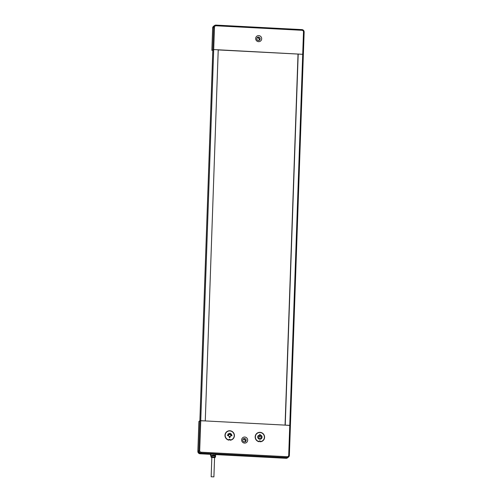 <?xml version="1.0" encoding="UTF-8"?>
<svg xmlns="http://www.w3.org/2000/svg" width="502" height="502" viewBox="0 0 502 502"><rect width="100%" height="100%" fill="white"/><g stroke="black" fill="none" stroke-linecap="round" stroke-linejoin="round"><path stroke-width="0.75" d="M243.018 439.281A1.757 1.726 -127.3 0 1 244.976 441.854M257.037 37.851A1.757 1.726 -127.3 0 1 258.994 40.424M218.219 49.93L303.371 54.341L213.701 49.554L218.226 49.792L205.268 420.927L199.871 420.732L198.905 421.498M211.863 50.363L213.701 49.554L211.857 50.351L212.647 28.024M303.359 54.36L290.407 425.476L285.23 425.125L298.194 53.996M298.025 54.122L285.067 425.119M211.173 476.756L213.902 476.875L211.173 476.756M211.825 457.598L210.934 456.902L211.022 455.126L210.507 455.515L210.545 454.392M210.997 455.17L210.984 456.186M210.934 456.902L215.515 457.065L214.574 457.692M211.461 457.479L214.938 457.604M211.16 476.781L211.831 457.466L213.413 457.36L214.58 457.56L213.902 476.875M213.996 455.126L214.643 455.27L214.618 456.054M212.007 455.954L212.039 455.132L213.105 455.076L213.074 455.948M213.105 455.076L212.039 455.132M210.978 455.584L210.507 455.515M214.643 455.27L215.571 455.314L213.996 455.007L213.965 455.992L215.54 456.299L215.571 455.314M213.243 454.969L213.212 455.948L211.072 456.067L211.11 455.082M215.59 454.222L211.06 453.99L210.551 454.379L210.507 455.521M257.068 37.807A1.719 1.688 -127.3 0 1 259.051 40.405M256.773 38.698A1.719 1.688 -127.3 0 1 259.245 37.286A1.719 1.688 -127.3 0 1 259.515 40.154A1.719 1.688 -127.3 0 1 256.773 38.698M261.693 38.798A3.056 2.999 52.7 0 0 258.781 35.611A3.056 2.999 52.7 0 0 255.656 38.478A3.056 2.999 52.7 0 0 258.568 41.666A3.056 2.999 52.7 0 0 261.693 38.798M259.691 434.512L259.603 437.047L260.061 437.292L260.256 434.544L259.691 434.512M259.785 434.312L260.224 434.569L260.042 437.305M260.946 435.479L261.291 435.51A2.177 2.14 -127.3 0 1 261.184 438.804M258.561 435.334A2.177 2.14 52.7 0 0 258.191 438.359A2.177 2.14 52.7 0 0 261.203 438.792A2.177 2.14 52.7 0 0 261.329 435.485L260.946 435.899A1.6 1.575 -127.3 0 1 260.858 438.34A1.6 1.575 -127.3 0 1 258.637 438.02A1.6 1.575 -127.3 0 1 258.913 435.792L258.561 435.334M258.53 435.359L258.875 435.818A1.6 1.575 52.7 0 0 258.599 438.045A1.6 1.575 52.7 0 0 260.839 438.353L260.82 438.365M258.976 441.503A4.581 4.499 -127.3 0 1 257.112 433.421A4.581 4.499 -127.3 0 1 263.462 434.337A4.581 4.499 -127.3 0 1 260.482 441.584A0.766 0.753 52.7 0 0 258.976 441.503L258.944 441.534A4.581 4.499 52.7 0 1 257.074 433.446A4.581 4.499 52.7 0 0 257.074 433.446L257.112 433.421M262.659 440.706L262.628 440.731A4.581 4.499 52.7 0 0 262.646 440.718A4.581 4.499 52.7 0 1 260.45 441.609L260.482 441.584M260.45 441.609A0.766 0.753 52.7 0 0 259.245 441.013M229.201 436.865L230.104 436.916A0.766 0.753 52.7 0 0 229.998 437.273A0.383 0.376 -127.3 0 1 229.866 437.549M229.27 437.211A0.383 0.376 52.7 0 0 229.885 437.537A0.383 0.376 52.7 0 0 230.029 437.248A0.766 0.753 -127.3 0 1 230.136 436.891L229.188 436.84A0.766 0.753 -127.3 0 1 229.27 437.211M230.87 434.487L231.077 434.795L231.679 434.399L231.478 434.092L230.87 434.487M230.876 434.494L231.478 434.092M228.912 433.339L229.113 434.048L229.464 433.954L229.263 433.245L228.912 433.339L229.263 433.245M229.232 433.27L229.427 433.96M228.178 435.579L228.19 435.215L227.462 435.178L227.45 435.541L228.178 435.579M227.462 435.203L228.19 435.215M228.159 435.24L228.146 435.579M228.397 434.657L228.623 434.374L228.046 433.91L227.82 434.199L228.397 434.657M228.021 433.941L228.623 434.374M230.06 433.985L230.405 434.111L230.65 433.433L230.311 433.301L230.06 433.985M230.299 433.333L230.65 433.433M230.619 433.458L230.38 434.104M231.24 435.378L231.227 435.742L231.955 435.78L231.968 435.416L231.24 435.378L231.968 435.416M231.937 435.441L231.924 435.78M229.037 434.6A1.104 1.086 52.7 0 0 228.818 436.094A2.949 2.899 -127.3 0 1 229.031 436.464L230.318 436.533A2.949 2.899 -127.3 0 1 230.562 436.188A1.104 1.086 52.7 0 0 229.037 434.6A1.104 1.086 -127.3 0 1 230.525 436.213A2.949 2.899 52.7 0 0 230.299 436.533M228.799 439.921A4.581 4.499 -127.3 0 1 226.935 431.833A4.581 4.499 -127.3 0 1 233.292 432.749A4.581 4.499 -127.3 0 1 230.305 439.997A0.766 0.753 52.7 0 0 228.799 439.921L228.768 439.947A4.581 4.499 52.7 0 1 226.898 431.858A4.581 4.499 52.7 0 0 226.898 431.858L226.935 431.833M232.47 439.137A4.581 4.499 52.7 0 1 230.274 440.028L230.305 439.997M230.274 440.028A0.766 0.753 52.7 0 0 229.075 439.426M245.032 441.835A1.719 1.688 52.7 0 0 243.05 439.231M246.156 440.31A1.719 1.688 52.7 0 0 243.414 438.855A1.719 1.688 52.7 0 0 243.683 441.722A1.719 1.688 52.7 0 0 246.156 440.31M241.638 439.909A3.056 2.999 -127.3 0 1 244.763 437.035A3.056 2.999 -127.3 0 1 247.674 440.223A3.056 2.999 -127.3 0 1 244.549 443.097A3.056 2.999 -127.3 0 1 241.638 439.909M260.274 441.804L260.281 441.647A0.571 0.565 52.7 0 0 259.371 441.164A0.571 0.565 52.7 0 0 259.151 441.584L259.145 441.741A4.769 4.687 -127.3 0 1 256.986 433.276A4.769 4.687 -127.3 0 1 263.6 434.23A4.769 4.687 -127.3 0 1 260.274 441.804M262.753 440.875A4.769 4.687 52.7 0 0 263.581 434.249A4.769 4.687 52.7 0 0 256.974 433.282M259.12 441.741L259.126 441.603A0.571 0.565 -127.3 0 1 259.358 441.17L259.371 441.164M230.098 440.216L230.104 440.059A0.571 0.565 52.7 0 0 229.194 439.576A0.571 0.565 52.7 0 0 228.975 440.003L228.968 440.16A4.769 4.687 -127.3 0 1 226.81 431.689A4.769 4.687 -127.3 0 1 233.43 432.649A4.769 4.687 -127.3 0 1 230.098 440.216M232.577 439.294A4.769 4.687 52.7 0 0 233.405 432.661A4.769 4.687 52.7 0 0 226.797 431.701M228.95 440.154L228.95 440.022A0.571 0.565 -127.3 0 1 229.182 439.583M289.353 455.383L290.401 425.489L289.761 425.363L303.497 31.89A1.525 1.5 52.7 0 0 302.041 30.296L216.042 25.778A1.525 1.5 52.7 0 0 214.48 27.208L200.744 420.689L199.871 420.732L213.614 27.259L212.635 28.005L213.519 26.292A2.29 2.253 52.7 0 0 212.647 27.993L211.857 50.351M210.608 454.335L200.047 453.777A2.29 2.253 -127.3 0 1 197.863 451.386L198.905 421.473L199.871 420.732L198.83 450.652L199.696 450.601L200.744 420.689L289.761 425.363L288.713 455.283A1.525 1.5 -127.3 0 1 287.15 456.713L201.151 452.202A1.525 1.5 -127.3 0 1 199.696 450.601M211.022 455.126L211.06 453.99M215.979 25.106L301.972 29.618A2.29 2.253 -127.3 0 1 304.143 31.99L289.365 455.396L288.713 455.283M303.371 54.341L304.149 32.002L303.497 31.89M213.519 26.292L214.486 25.558A2.29 2.253 -127.3 0 1 215.954 25.106L214.486 25.558A2.29 2.253 -127.3 0 0 213.614 27.259L214.48 27.208M304.149 32.002L301.972 29.618L215.967 25.1L216.042 25.778M301.972 29.618L302.041 30.296M198.899 421.485L197.851 451.398L198.83 450.652A2.29 2.253 52.7 0 0 201.013 453.042L200.028 453.783L210.602 454.341M286.021 458.295L215.596 454.599L286.033 458.301A2.29 2.253 -127.3 0 0 287.514 457.849L286.033 458.301L287.012 457.56L287.15 456.713M200.028 453.783L197.857 451.417M287.514 457.849L288.481 457.109A2.29 2.253 52.7 0 0 289.353 455.408L288.481 457.109A2.29 2.253 52.7 0 1 287.012 457.56L201.013 453.042L201.151 452.202M215.515 457.065L215.615 454.184"/></g></svg>

